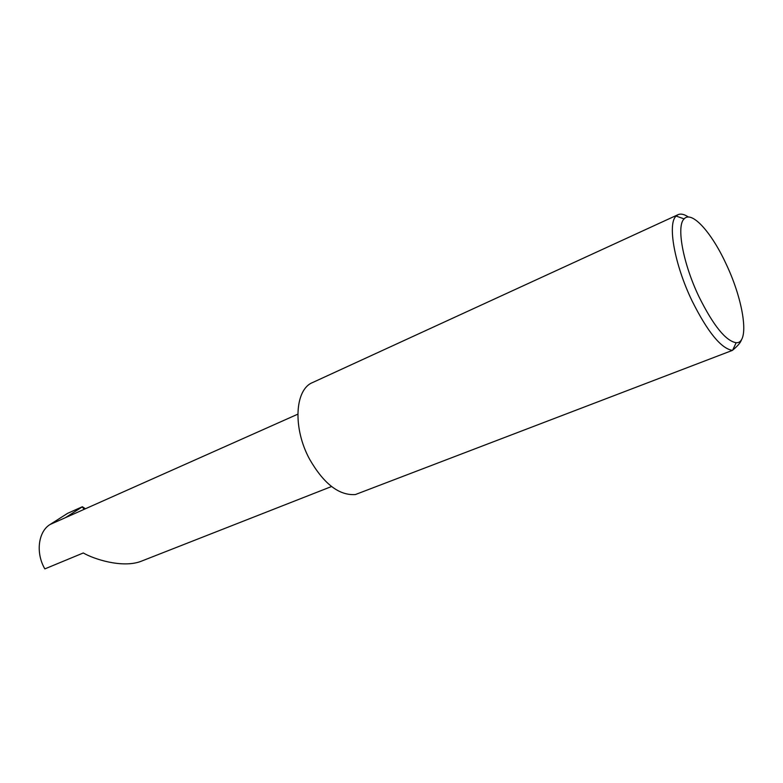 <?xml version="1.0" encoding="UTF-8"?>
<svg xmlns="http://www.w3.org/2000/svg" width="783" height="783" viewBox="0 0 783 783"><rect width="100%" height="100%" fill="white"/><g stroke="black" fill="none" stroke-linecap="round" stroke-linejoin="round"><path stroke-width="1.17" d="M331.542 486.527L140.529 561.509C121.933 568.262 93.823 559.101 83.282 552.974L44.846 568.889C35.46 552.915 38.24 531.491 50.141 524.453L67.632 513.325L82.401 506.738L85.19 508.647M699.072 296.933C713.43 325.728 725.792 340.987 736.147 342.709C750.104 343.766 743.83 300.858 725.958 263.656C711.512 232.326 691.663 210.206 684.117 218.888C676.16 225.944 682.972 263.489 699.072 296.933M741.521 339.548C740.943 342.181 737.997 345.714 732.673 350.148L732.389 350.392C721.065 348.504 707.617 332.002 692.064 300.897C674.486 264.478 667.263 223.615 676.12 216.069L678.068 214.669C680.848 213.456 684.303 214.248 688.433 217.048M732.389 350.392L355.374 494.553C339.088 495.659 323.839 483.894 309.618 459.259C292.568 428.027 294.819 389.405 312.632 382.525L678.068 214.669M297.794 414.187L65.439 517.661L82.244 506.885L84.026 509.165M65.439 517.661L50.141 524.453M736.147 342.709L732.673 350.148M684.117 218.888L676.12 216.069"/></g></svg>
